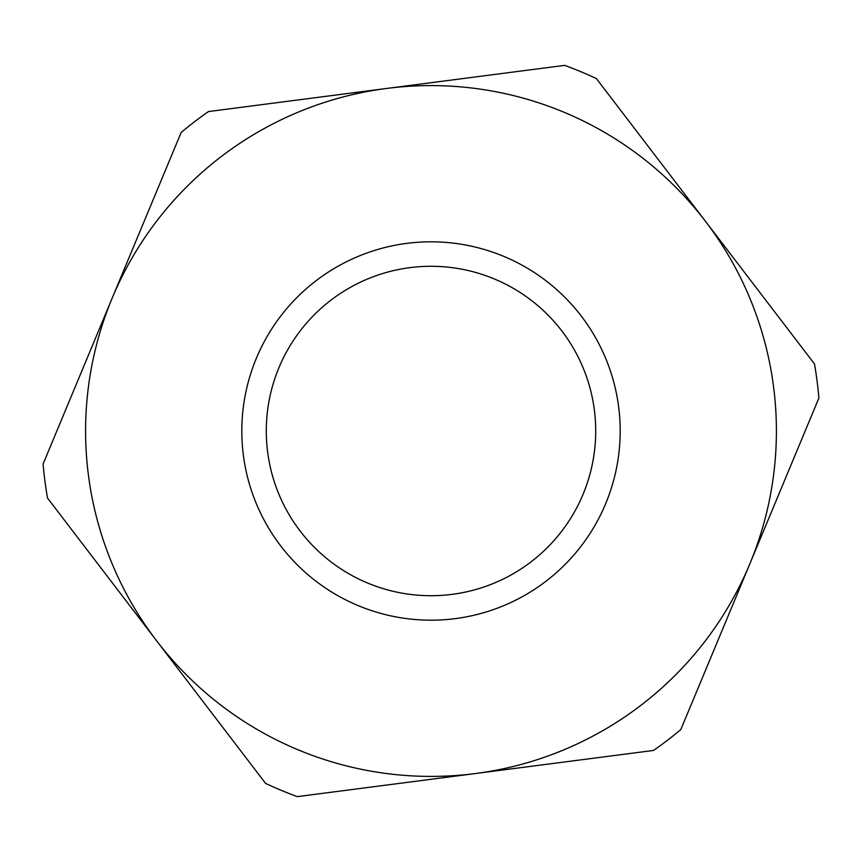 <?xml version="1.0" encoding="UTF-8"?>
<svg xmlns="http://www.w3.org/2000/svg" width="862" height="862" viewBox="0 0 862 862"><rect width="100%" height="100%" fill="white"/><g stroke="black" fill="none" stroke-linecap="round" stroke-linejoin="round"><path stroke-width="1.29" d="M680.808 729.575L818.9 398.028A389.301 389.301 0 0 0 814.482 363.947L596.396 78.582A389.301 389.301 0 0 0 564.675 65.372L208.496 111.554A389.301 389.301 0 0 0 181.192 132.425L43.1 463.971A389.301 389.301 0 0 0 47.518 498.053L265.604 783.418A389.301 389.301 0 0 0 297.325 796.628L653.504 750.446A389.301 389.301 0 0 0 680.808 729.575M749.854 563.802A345.403 345.403 0 0 1 156.561 640.735A345.403 345.403 0 0 1 386.585 88.463A345.403 345.403 0 0 1 749.854 563.802M452.184 594.349A164.717 164.717 0 0 1 278.943 367.675A164.717 164.717 0 0 1 561.873 330.986A164.717 164.717 0 0 1 452.184 594.349M455.33 618.614A189.177 189.177 0 0 0 581.311 316.128A189.177 189.177 0 0 0 256.359 358.269A189.177 189.177 0 0 0 455.33 618.614"/></g></svg>

